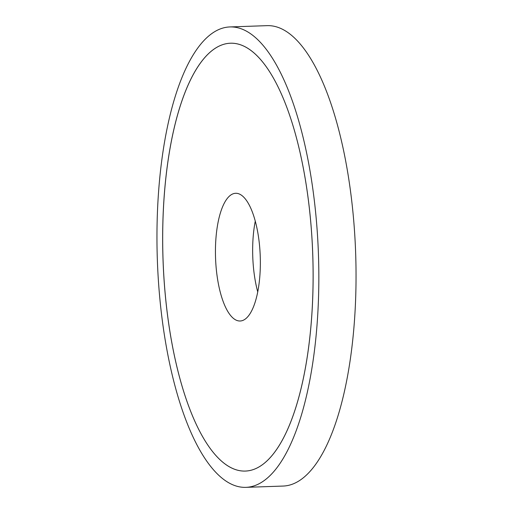 <?xml version="1.0" encoding="UTF-8"?>
<svg xmlns="http://www.w3.org/2000/svg" width="513" height="513" viewBox="0 0 513 513"><rect width="100%" height="100%" fill="white"/><g stroke="black" fill="none" stroke-linecap="round" stroke-linejoin="round"><path stroke-width="0.77" d="M226.284 464.868A214.049 74.898 88 0 1 162.711 232.652A214.049 74.898 88 0 1 230.484 43.22A214.049 74.898 88 0 1 249.51 49.421A214.049 74.898 88 0 1 313.084 281.637A214.049 74.898 88 0 1 245.31 471.069A214.049 74.898 88 0 1 226.284 464.868M229.92 26.939L267.126 25.65A230.343 80.599 88 0 1 287.601 32.319A230.343 80.599 88 0 1 356.016 282.214A230.343 80.599 88 0 1 283.08 486.061L245.874 487.35A230.343 80.599 88 0 1 225.399 480.681A230.343 80.599 88 0 1 156.984 230.786A230.343 80.599 88 0 1 229.92 26.939A230.343 80.599 88 0 1 250.395 33.608A230.343 80.599 88 0 1 318.81 283.503A230.343 80.599 88 0 1 245.874 487.35M168.36 321.318A214.049 74.898 88 0 1 230.484 43.22A214.049 74.898 88 0 1 307.428 192.971A214.049 74.898 88 0 1 245.31 471.069A214.049 74.898 88 0 1 168.36 321.318M257.725 291.865A63.894 22.36 88 0 1 254.345 275.013A63.894 22.36 88 0 1 255.275 221.135M258.655 237.987A63.894 22.36 88 0 1 240.11 321.003A63.894 22.36 88 0 1 217.14 276.302A63.894 22.36 88 0 1 235.685 193.286A63.894 22.36 88 0 1 258.655 237.987"/></g></svg>
